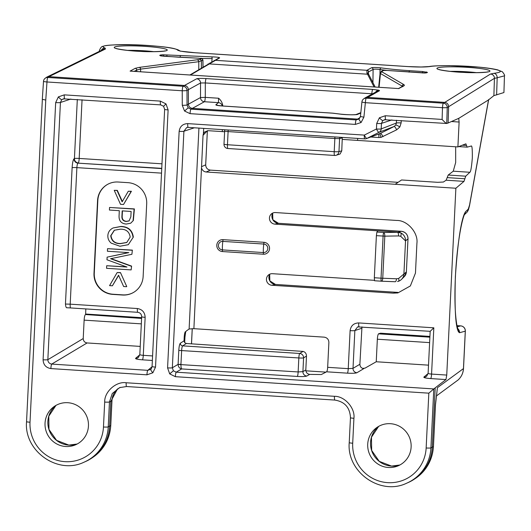<?xml version="1.0" encoding="UTF-8"?>
<svg xmlns="http://www.w3.org/2000/svg" width="531" height="531" viewBox="0 0 531 531"><rect width="100%" height="100%" fill="white"/><g stroke="black" fill="none" stroke-linecap="round" stroke-linejoin="round"><path stroke-width="0.8" d="M161.132 55.934A1.659 1.341 100.6 0 0 160.72 55.868L159.725 55.383L160.349 55.045A1.659 1.633 61.4 0 1 161.756 56.014M422.397 73.006L422.729 71.526L427.501 72.422L424.528 73.026L387.179 70.457L383.608 70.464L382.114 71.287L382.181 71.997L403.845 84.602L404.436 85.232L403.965 85.816L398.648 88.577M398.927 88.591L130.088 71.108L135.186 68.333L139.228 67.391L199.809 59.426L201.315 58.602L198.528 58.184L164.544 56.286M426.147 72.886A1.659 1.633 61.1 0 1 426.878 72.76M203.034 67.039L202.935 60.195L198.793 61.696L140.596 69.11L136.746 70.006L134.237 71.366M402.704 86.719L402.14 86.122A1.659 1.626 -59.8 0 1 403.845 84.602M334.583 155.444L227.918 148.507A4.155 0.664 -86.3 0 1 227.872 148.514L334.623 155.457A4.155 0.664 -86.3 0 0 334.669 155.45A4.155 4.069 -105.1 0 0 335.977 155.317L340.052 154.036L341.765 150.831L342.276 137.801L339.594 138.637A4.155 4.069 72.6 0 1 339.906 137.257M26.596 421.587A4.155 0.412 2.8 0 0 26.55 421.641L42.354 99.363L45.772 100.034L30.015 422.218A37.276 36.619 -118.7 0 0 64.928 461.658A37.276 36.619 -118.7 0 0 103.465 426.997L104.687 402.073C104.275 391.798 116.083 381.172 126.172 382.758L334.457 396.305C344.632 396.04 355.332 408.127 353.918 418.289L352.703 443.206A37.276 36.619 -118.7 0 0 387.617 482.646A37.276 36.619 -118.7 0 0 426.147 447.985L428.829 393.166L175.363 376.678A4.155 0.664 -86.3 0 1 176.226 372.185L173.385 370.791L172.336 367.784A4.155 0.412 2.8 0 1 167.577 367.883L179.146 131.343A4.155 0.412 2.8 0 0 183.905 131.243L186.66 127.579L188.153 127.387A4.155 0.664 93.7 0 1 187.735 123.617L364.312 135.1L376.446 128.993L376.711 123.471A4.155 0.412 2.8 0 0 381.477 123.371L382.805 120.53L385.672 119.502M382.805 120.53A4.155 0.757 48 0 1 379.399 117.782L385.307 115.745A4.155 0.664 93.7 0 0 385.718 119.515A4.155 0.664 93.7 0 0 385.772 119.508M359.075 118.977L356.221 119.906A4.155 0.664 93.7 0 0 355.352 124.407L361.1 122.508A4.155 0.763 -130.4 0 1 359.089 118.971A4.155 0.763 -130.4 0 1 359.095 118.964L360.456 116.316A4.155 0.445 5.8 0 0 363.914 117.112L365.374 102.682L442.482 107.693A4.155 0.664 -86.3 0 1 443.352 103.2L444.732 102.397L367.372 97.365L365.169 97.85L363.609 98.945A4.155 4.155 0 0 0 361.923 101.886A4.155 0.445 5.8 0 0 365.374 102.682A4.155 0.664 93.7 0 1 366.244 98.182L443.352 103.2A4.155 4.062 59.7 0 1 447.248 107.521L446.744 123.471L448.111 123L448.622 106.718L447.248 107.521A4.155 0.398 -178.2 0 1 442.482 107.693L442.111 119.435C444.493 122.017 446.04 123.365 446.737 123.477L446.744 123.471M395.728 125.05L394.148 126.464L378.981 132.338L366.848 138.445L380.462 133.354L394.148 126.464A4.155 0.777 -116.7 0 1 396.69 129.81L399.83 126.982A4.155 0.69 32.8 0 0 395.728 125.05L396.372 123.026A4.155 0.412 -177.2 0 1 401.131 122.926L401.25 120.524M375.616 92.129A4.155 3.763 -74.9 0 1 378.928 90.19L372.722 89.414A4.155 0.664 93.7 0 0 371.846 93.775L372.576 93.795M188.173 107.846L187.045 104.979A4.155 0.378 179.8 0 1 182.272 105.297L184.542 111.019L188.173 107.846L190.941 109.16A4.155 0.664 93.7 0 0 190.065 113.654L355.352 124.407M163.575 106.286L165.997 103.903L168.115 109.904A4.155 0.412 -177.2 0 1 164.643 109.326L163.575 106.286L160.74 104.886A4.155 0.664 93.7 0 0 160.793 104.872M150.751 369.324L150.751 369.324A4.155 0.757 -132 0 1 150.758 369.317L147.81 370.333A4.155 0.664 93.7 0 0 146.941 374.826L152.848 372.789A4.155 0.757 -132 0 1 150.751 369.324C151.083 369.403 151.521 368.468 152.065 366.523A4.155 0.412 2.8 0 0 155.53 367.1L168.115 109.904M141.326 323.864L84.124 320.14L83.221 338.552C83.36 341.061 84.655 342.528 87.111 342.946L51.739 364.087C49.277 363.669 47.976 362.202 47.85 359.686A4.155 0.412 -177.2 0 1 43.091 359.786L55.669 102.589A4.155 0.412 2.8 0 0 60.428 102.49L61.762 99.649L64.629 98.62M61.762 99.649A4.155 0.757 48 0 1 58.357 96.901L64.264 94.863A4.155 0.664 93.7 0 0 64.676 98.633A4.155 0.664 93.7 0 0 64.722 98.627M65.671 446.505A22.03 21.638 -118.7 0 0 75.548 444.799A22.03 21.638 -118.7 0 0 88.106 420.917A22.03 21.638 -118.7 0 0 67.815 402.71A22.03 21.638 -118.7 0 0 54.467 406.321A22.03 21.638 -118.7 0 0 45.832 430.256A22.03 21.638 -118.7 0 0 65.671 446.505M390.497 423.705A22.03 21.638 -118.7 0 0 377.149 427.309A22.03 21.638 -118.7 0 0 368.514 451.244A22.03 21.638 -118.7 0 0 388.353 467.492A22.03 21.638 -118.7 0 0 398.23 465.787A22.03 21.638 -118.7 0 0 410.788 441.911A22.03 21.638 -118.7 0 0 390.497 423.705M114.225 190.33L120.504 204.302L123.531 204.501L131.137 191.432L128.296 191.246L122.143 201.826L117.059 190.516L114.225 190.33L117.331 190.37L122.336 201.495M128.296 191.246L131.409 191.279L123.531 204.501M133.075 220.644L134.111 209.061L109.545 207.468L134.389 208.915L133.347 220.491L130.706 223.206L133.347 220.491M133.055 237.264C132.08 230.328 127.931 226.77 120.61 226.591L113.09 227.965L120.882 226.445C128.203 226.618 132.352 230.175 133.327 237.118L128.303 244.691L133.327 237.118M132.1 250.267L107.527 248.667L132.372 250.121L131.9 254.296L132.372 250.121M110.86 258.57L131.588 266.104L131.137 269.901L131.588 266.104M107.527 248.667L107.401 251.243L128.847 252.637L107.116 257.143L106.983 259.778L126.975 267.047L106.691 265.732L126.418 266.847M107.116 257.143L128.502 252.617M120.198 272.742L117.165 272.549L120.471 272.595L126.75 286.567L120.471 272.595M118.632 275.403L112.399 285.797L118.552 275.217L123.637 286.528L126.478 286.713M107.766 184.277A19.952 19.601 -118.7 0 0 97.83 200.419L94.272 273.126A19.952 19.601 -118.7 0 0 112.964 294.234L122.787 294.878A19.952 19.601 -118.7 0 0 133.208 292.621M309.699 374.388L306.799 376.041A4.155 4.042 60.4 0 1 302.916 371.64L305.81 369.994C305.949 372.503 307.243 373.97 309.699 374.388L321.308 374.547L326.585 371.806C327.129 371.282 327.494 369.788 327.667 367.326L348.243 368.66L353.015 368.355L359.885 364.253C360.018 366.755 361.319 368.222 363.775 368.647L356.905 372.749A4.155 4.049 59.1 0 1 353.015 368.355L354.861 330.554L357.622 326.89L359.062 326.691M224.6 131.754L222.303 131.602L222.336 129.61L222.303 131.602L208.192 130.686L204.521 132.027L203.426 133.626L203.034 135.325L193.888 328.676L324.215 337.152C327.162 337.663 328.716 339.415 328.881 342.422L327.667 367.326M210.395 170.126A2.496 0.398 93.7 0 0 210.369 170.119A2.496 0.398 93.7 0 0 210.342 170.126L206.167 171.998L395.17 184.29L401.569 179.969L437.69 182.319L443.418 182.027L446.12 180.208L448.217 175.038L453.248 171.188L455.678 162.513L455.671 146.782M429.612 342.614L377.342 339.216C377.548 336.276 377.946 334.484 378.543 333.84L380.594 333.216M378.915 333.614L429.891 336.926M85.816 308.923L85.63 314.538L141.604 318.175M120.325 387.364L117.431 389.05L110.82 401.436L109.452 401.974L108.238 426.897L110.72 425.53A4.155 0.412 2.8 0 0 110.767 425.477C109.798 438.945 103.87 449.545 92.985 457.277A41.431 40.701 -118.7 0 0 110.72 425.53L111.941 400.613L110.82 401.436L109.605 426.22A41.564 40.827 61.3 0 1 91.817 458.067A41.564 40.827 61.3 0 1 85.272 461.651L83.978 462.216A41.431 40.701 61.3 0 0 108.238 426.897A4.155 0.412 -177.2 0 1 103.465 426.997M433.409 446.405A4.155 0.412 -177.2 0 1 433.449 446.465C432.48 459.932 426.552 470.532 415.673 478.265A41.431 40.701 -118.7 0 0 433.402 446.525L432.287 447.208A41.564 40.827 61.3 0 1 414.499 479.055A41.564 40.827 61.3 0 1 407.954 482.639L406.66 483.203A41.431 40.701 61.3 0 0 430.92 447.885L433.8 388.931L445.94 379.572L430.701 378.576A4.155 0.664 93.7 0 0 431.57 374.083C429.187 373.89 428.052 373.612 428.152 373.24M426.147 447.985A4.155 0.412 2.8 0 0 430.92 447.885L432.287 447.208L435.181 388.061M48.965 76.65L47.85 77.473L183.102 86.268L184.476 85.464L48.971 76.65L46.927 77.055L45.201 78.243A4.155 4.155 0 0 0 43.509 81.323A4.155 0.425 -176.2 0 0 46.974 81.973L45.772 100.034M359.374 118.692L357.35 119.09L192.315 108.357C189.959 107.966 188.658 106.572 188.419 104.176L200.506 97.551L205.278 97.372L218.593 98.235C220.982 100.226 222.376 102.702 222.774 105.676L222.701 105.994M196.643 78.8A4.155 4.082 61.3 0 1 200.545 82.982L205.318 82.942A4.155 0.664 93.7 0 1 206.194 78.581C201.169 78.309 197.99 78.382 196.643 78.8L184.476 85.464C186.832 85.856 188.133 87.25 188.372 89.646L188.419 104.176L187.045 104.979L186.998 90.449A4.155 4.062 -120.4 0 0 183.102 86.268A4.155 0.664 93.7 0 0 182.233 90.768L46.974 81.973A4.155 0.664 93.7 0 1 47.85 77.473A4.155 4.089 -126.2 0 0 45.201 78.243M448.217 175.038L465.747 176.179L469.835 172.27C470.718 172.044 471.541 167.298 472.318 158.026C472.431 149.171 472.026 145.182 471.116 146.071L467.167 147.14L466.51 145.487L462.309 145.215M465.747 176.179L464.001 181.37L446.12 180.208M395.17 184.29L455.877 188.239L464.001 181.37M455.877 188.239L446.744 375.072L445.94 379.572M435.447 404.715A4.155 0.412 -177.2 0 1 435.486 404.775A4.155 0.412 -177.2 0 1 435.44 404.834L437.186 389.681M448.111 123L458.837 118.307L488.527 99.914L493.883 95.633L494.434 78.342L448.622 106.718C448.469 104.235 447.168 102.795 444.732 102.397M458.718 118.274L459.116 122.037L457.901 146.928L342.216 139.407M465.919 143.835L457.901 146.928M465.84 143.848L466.51 145.487M458.744 146.602L467.167 147.14M185.359 331.722C184.788 332.406 184.41 334.198 184.217 337.092L184.031 340.849L184.675 342.661L184.947 337.139L185.717 331.749L186.262 331.065L185.717 331.749M193.888 328.676L189.116 328.988L186.262 331.065M194.359 127.792L183.905 131.243L172.336 367.784L178.104 364.339L178.788 350.4C179.047 346.484 179.564 344.095 180.328 343.225A2.496 2.429 -122.7 0 0 182.671 345.86L299.696 353.473L303.068 351.409L186.368 343.491L182.671 345.86C182.153 346.398 181.808 347.891 181.642 350.341L180.958 364.326C180.918 366.795 181.157 368.328 181.682 368.919C179.471 368.401 178.277 366.908 178.097 364.445L180.958 364.279M85.63 314.538L141.591 318.427M374.362 280.328L272.469 273.697A5.821 5.715 -118.7 0 0 266.834 281.49A5.821 5.715 -118.7 0 0 271.905 285.266L393.146 293.152L397.892 292.926L410.357 285.95L415.461 273.08L416.915 243.278C418.382 232.717 407.284 220.173 396.703 220.445L275.463 212.559A5.821 5.715 -118.7 0 0 269.828 220.352A5.821 5.715 -118.7 0 0 274.899 224.128L278.423 223.299L401.27 231.29A3.325 0.531 -86.3 0 1 401.297 231.284C405.571 231.981 407.808 234.496 408.007 238.837L407.987 238.877A7.168 7.042 -118.7 0 0 401.27 231.29L397.553 232.279A3.325 1.168 89 0 1 398.589 235.93L384.809 236.156L376.386 235.658L374.328 277.74L381.039 278.178L383.097 236.089A3.325 0.531 93.7 0 1 383.78 232.505L397.553 232.279L400.932 232.99A8.31 8.164 -118.7 0 0 397.746 232.113L377.886 230.826L376.904 232.06L383.78 232.505A3.325 1.168 89 0 1 384.809 236.156L382.751 278.244L396.491 278.782L398.628 278.463L406.374 271.925L407.987 238.877L405.531 240.908L403.912 273.963A8.31 8.164 -118.7 0 1 398.575 281.231L397.533 281.53A8.31 8.164 -118.7 0 0 398.575 281.231A3.325 1.002 -109.1 0 0 398.628 278.463M381.371 281.198L374.508 280.753L381.344 281.191A3.325 3.325 0 0 0 381.457 281.204A3.325 1.181 -87.8 0 0 382.751 278.244L381.039 278.178A3.325 0.531 93.7 0 0 381.371 281.198A3.325 0.531 93.7 0 0 381.397 281.198A3.325 1.181 -87.8 0 0 381.457 281.204L395.137 281.735A3.325 1.181 -87.8 0 0 395.197 281.742L395.197 281.742A3.325 1.181 -87.8 0 0 396.491 278.782M274.899 224.128L377.886 230.826M206.167 171.998C203.977 171.732 202.49 170.557 201.72 168.46M377.342 339.216L376.24 361.757L428.51 365.155M376.24 361.757L365.056 368.116L362.7 368.428M306.799 376.041C305.345 376.565 302.172 376.698 297.28 376.439L181.682 368.919L176.226 372.185L433.8 388.931L428.829 393.166M357.721 138.418L357.555 140.403M128.011 182.664L118.181 182.02A19.952 19.601 -118.7 0 0 107.627 184.357A19.952 19.601 -118.7 0 0 97.558 200.572L94 273.279A19.952 19.601 -118.7 0 0 112.685 294.386L122.515 295.024A19.952 19.601 -118.7 0 0 133.069 292.694A19.952 19.601 -118.7 0 0 143.138 276.478L146.695 203.771A19.952 19.601 -118.7 0 0 128.011 182.664M444.726 102.397L490.531 74.021L493.956 73.324A4.155 3.418 84.5 0 1 497.175 77.785L504.45 75.82L503.926 92.553L493.883 95.633M361.969 326.89L359.885 364.253M84.124 320.14C84.323 317.206 84.708 315.407 85.279 314.764M161.756 168.354L77.957 163.143C77.413 163.667 77.055 165.161 76.882 167.623L70.198 304.163L65.452 304.051C65.685 306.287 66.063 307.522 66.587 307.741L70.616 307.934A4.155 0.664 93.7 0 0 70.663 307.927M87.111 342.946L140.224 346.404M493.956 73.324C505.326 71.771 501.357 69.813 482.062 67.464C464.366 65.512 438.619 65.047 430.077 66.528C425.251 67.158 417.884 67.178 407.981 66.594L194.738 52.722C185.047 52.038 179.319 51.162 177.546 50.1C173.325 44.77 89.208 42.374 105.052 48.029L105.463 48.978L48.971 76.65M387.092 70.437L380.043 69.534C376.818 69.05 374.501 69.017 373.107 69.428A1.659 1.633 -118.6 0 0 371.547 67.756C373.492 67.357 376.731 67.404 381.258 67.902C389.276 69.037 398.655 69.953 409.388 70.656L422.729 71.526M163.581 56.206A1.659 0.969 -91.3 0 0 162.705 54.779L211.524 56.857C216.694 56.996 219.403 57.335 219.648 57.872A1.659 1.633 -118.9 0 0 218.765 58.071L189.879 74.984M211.756 62.008L212.135 58.609L201.256 58.443M199.809 59.426A1.659 1.633 61.4 0 1 201.368 61.098L201.388 68.034M197.426 59.983A1.659 1.44 82.7 0 1 198.793 61.696L198.767 69.614M402.093 86.553L402.14 86.122L380.475 73.517L379.088 87.296M382.181 71.997A1.659 1.626 -59.8 0 0 380.475 73.517L380.402 72.747M381.258 67.902A1.659 1.128 -81.9 0 0 380.043 69.534L379.957 74.506M374.083 86.965L366.928 73.026L366.894 70.298A1.659 1.633 57 0 1 368.454 71.97L368.448 73.948M372.935 82.65L373.107 69.428L368.454 71.97L367.97 72.906L368.335 73.763A1.659 1.56 149.2 0 0 366.928 73.026M184.675 342.661L186.368 343.491M305.81 369.994L306.487 356.095L303.586 357.867L302.916 371.64L298.15 371.946L298.834 357.96L178.788 350.4M376.386 235.658L376.904 232.06M374.521 280.746L374.328 277.74M400.693 236.295A3.325 1.221 110.9 0 0 400.932 232.99A8.31 8.164 -118.7 0 1 405.531 240.908L400.693 236.295L398.589 235.93M490.531 74.021A4.155 4.095 58.2 0 1 494.434 78.342L497.175 77.785L496.618 94.949M303.068 351.409C305.239 352.007 306.38 353.566 306.487 356.095M219.648 57.872L190.456 75.024M397.852 292.402A3.325 0.531 93.7 0 0 397.825 292.395L275.436 284.437A6.963 6.837 61.3 0 1 269.675 274.235L269.854 280.879L275.456 284.437A3.325 0.531 93.7 0 0 275.436 284.437L271.905 285.266M205.676 164.789L205.696 164.822C205.855 167.869 207.415 169.635 210.369 170.119L398.077 182.332L210.342 170.126C207.402 169.615 205.849 167.856 205.676 164.849L207.369 130.706M137.363 308.531C142.275 309.374 144.87 312.308 145.142 317.326A4.155 0.412 -177.2 0 1 141.677 316.748C141.525 314.179 140.224 312.699 137.775 312.308L70.616 307.934A4.155 0.664 93.7 0 1 70.198 304.163L137.363 308.531A4.155 0.664 93.7 0 0 137.775 312.308A4.155 0.664 93.7 0 0 137.828 312.294M161.743 168.593L77.957 163.143A4.155 4.049 59.1 0 1 74.061 158.749L74.426 158.53L77.314 99.456M141.677 316.748L139.826 354.575L138.432 357.416A4.155 4.089 49.9 0 1 135.571 358.352C135.378 358.963 137.655 359.454 142.421 359.826L152.364 360.469M145.142 317.326L143.284 355.332C140.907 355.139 139.766 354.861 139.865 354.489M152.045 366.768L147.81 370.333L51.739 364.087A4.155 0.664 93.7 0 0 50.876 368.58L146.941 374.826M64.264 94.863L160.329 101.109A4.155 0.664 93.7 0 0 160.74 104.886L63.189 98.826M152.105 366.47A4.155 0.412 2.8 0 0 152.065 366.523L164.643 109.326M224.029 144.107A4.155 0.412 2.8 0 0 223.989 144.16L224.659 131.164L228.104 131.582L227.46 144.737L334.211 151.68L334.855 138.525L339.594 138.637L338.964 151.587L341.765 150.831M222.257 105.968A4.155 4.109 -129.6 0 0 218.42 102.642L218.593 98.235M186.66 127.579L188.107 127.374M380.07 133.527L366.45 138.618A4.155 4.155 0 0 1 364.724 138.87A4.155 0.664 93.7 0 0 364.777 138.863A4.155 4.089 -110.5 0 0 366.848 138.445A4.155 0.777 63.3 0 1 364.312 135.1A4.155 0.664 93.7 0 0 364.724 138.87L188.153 127.387A4.155 0.664 93.7 0 0 188.2 127.38M378.928 90.19L379.539 90.695A4.155 4.082 -118.7 0 0 377.342 91.179L365.169 97.85M360.503 116.262A4.155 0.445 5.8 0 0 360.456 116.316L361.923 101.886A4.155 0.445 5.8 0 1 361.963 101.833M446.737 123.477L384.232 119.707M356.905 372.749C355.478 373.28 352.299 373.412 347.38 373.16A4.155 0.664 -86.3 0 0 348.243 368.66L350.102 330.654A4.155 0.412 2.8 0 0 354.861 330.554L361.638 328.317M350.102 330.654C350.865 325.709 353.732 323.133 358.697 322.928A4.155 0.664 93.7 0 0 359.109 326.704A4.155 0.664 93.7 0 0 359.162 326.691M358.697 322.928L433.834 327.813L430.203 331.311M357.622 326.897L430.17 331.324L428.112 373.326L426.718 376.167A4.155 4.089 -130.1 0 1 423.857 377.103C423.658 377.714 425.942 378.205 430.701 378.576M435.44 404.834L433.402 446.525A4.155 0.412 -177.2 0 0 433.449 446.465L435.486 404.775L437.232 389.376M217.896 105.47A4.155 4.109 -129.6 0 0 215.838 104.78C215.759 105.257 218.055 105.669 222.721 106.021A4.155 0.664 93.7 0 1 222.788 106.001L217.371 105.35M222.854 106.027A4.155 0.664 93.7 0 0 222.788 106.001L332.665 113.149A4.155 0.664 93.7 0 0 332.598 113.169L222.721 106.021M332.731 113.176A4.155 0.664 93.7 0 0 332.665 113.149L340.524 114.125A4.155 2.615 97.4 0 0 340.185 114.112L332.598 113.169M356.022 114.557A4.155 4.042 68.1 0 1 357.582 114.357C357.23 115.048 344.838 114.875 340.185 114.112M178.097 364.445L298.15 371.946A4.155 0.664 93.7 0 1 297.28 376.439M207.389 130.699L203.034 135.325M207.342 131.164L205.696 164.822L201.501 166.721M130.088 71.108L130.467 71.127M382.114 71.287A1.659 1.633 61.1 0 0 381.225 71.479L382.718 70.656A1.659 1.633 61.1 0 1 383.608 70.464M201.315 58.602A1.659 1.633 61.4 0 1 202.875 60.275L202.981 67.072M198.528 58.184L177.885 57.156M426.114 72.893L426.612 72.614A1.659 1.633 61.1 0 1 427.501 72.422M159.725 55.383A1.659 1.633 61.4 0 1 160.76 55.848M167.033 54.892L166.694 56.419M211.524 56.857A1.659 0.69 90.2 0 1 212.135 58.609M117.165 272.549L109.565 285.618L112.399 285.797M106.691 265.732L106.565 268.308L131.137 269.901M131.316 266.257L110.581 258.716L131.9 254.296M112.818 228.111L112.061 228.556C109.452 230.175 108.052 232.525 107.846 235.611C107.74 238.671 108.875 241.18 111.244 243.152L119.946 246.245L128.303 244.691M120.444 229.166C126.132 229.133 129.378 231.781 130.181 237.098L126.75 242.514L120.145 243.676C114.636 243.603 111.497 240.968 110.72 235.777L114.324 230.235L120.444 229.166M110.72 235.777L110.992 235.631C111.769 240.822 114.915 243.45 120.418 243.53L126.889 242.435M114.464 230.162L110.992 235.631M109.545 207.468L109.419 210.044L119.309 210.688L119.057 215.918C118.884 220.896 121.274 223.604 126.239 224.055L130.706 223.206M122.183 210.873L131.117 211.451L130.852 216.794L129.06 220.916L126.232 221.467C123.159 221.148 121.718 219.416 121.918 216.263L122.183 210.873M121.918 216.263L122.19 216.11C121.997 219.263 123.431 221.002 126.504 221.321L129.199 220.843M122.449 210.887L122.19 216.11M153.771 51.666A22.395 2.224 2.8 0 0 127.506 50.385M114.59 47.06A26.55 2.635 -177.2 0 1 145.116 46.37A26.55 2.635 -177.2 0 1 166.907 50.465A26.55 2.635 -177.2 0 1 136.381 51.155A26.55 2.635 -177.2 0 1 114.59 47.06M476.453 72.654A22.395 2.224 2.8 0 0 450.188 71.373M437.272 68.054A26.55 2.635 -177.2 0 1 467.798 67.357A26.55 2.635 -177.2 0 1 489.589 71.453A26.55 2.635 -177.2 0 1 459.063 72.143A26.55 2.635 -177.2 0 1 437.272 68.054M366.894 70.298L215.241 60.308A1.659 1.633 -118.9 0 0 214.351 60.501M368.647 71.858A1.659 1.633 -118.6 0 0 367.087 70.185L371.547 67.756M160.349 55.045L162.705 54.779M425.198 72.986A1.659 1.341 -79.4 0 1 426.499 71.944M160.541 55.828L177.832 57.149M164.491 56.279L160.72 55.868M135.186 68.333A1.659 1.633 61.4 0 1 136.746 70.006L136.746 71.532M391.493 466.092A22.362 21.97 61.3 0 1 371.62 450.48A22.362 21.97 61.3 0 1 378.669 426.373L371.468 437.192L371.66 450.427L379.273 461.359L391.553 466.085L399.843 465.01A22.362 21.97 61.3 0 1 391.493 466.092M68.811 445.104A22.362 21.97 61.3 0 1 48.938 429.493A22.362 21.97 61.3 0 1 55.987 405.379L48.786 416.204L48.978 429.44L56.591 440.372L68.871 445.097L77.161 444.016A22.362 21.97 61.3 0 1 68.811 445.104M117.311 389.236L117.324 389.23A4.155 0.757 48 0 0 117.324 389.23C114.065 392.25 112.287 396.026 111.981 400.553A4.155 0.412 -177.2 0 1 111.941 400.613C112.233 396.086 114.026 392.29 117.311 389.236M378.656 134.051A4.155 0.664 -86.3 0 1 378.855 137.536L380.986 137.39A4.155 0.743 78.5 0 0 379.579 133.706M167.577 367.883L169.688 373.884L173.385 370.791M436.276 396.066L458.094 379.977C461.379 376.924 463.165 373.134 463.457 368.607A4.985 0.498 2.8 0 0 463.51 368.541C463.211 373.081 461.412 376.884 458.107 379.964A4.985 0.909 48 0 0 458.114 379.95L457.609 380.395M305.849 370.817L325.968 372.125L305.849 370.824M203.678 128.396L203.426 133.626M379.399 117.782L376.711 123.471M385.307 115.745L442.111 119.435M361.1 122.508L363.914 117.112M184.542 111.019L190.065 113.654M182.272 105.297L182.233 90.768A4.155 0.378 179.8 0 0 186.998 90.449L200.545 82.982L200.506 97.551A4.155 4.082 61.3 0 0 204.402 101.733L190.941 109.16L356.221 119.906L360.124 117.57M169.688 373.884L175.363 376.678M187.735 123.617C182.777 123.816 179.909 126.391 179.146 131.343M152.848 372.789L155.53 367.1M43.091 359.786C43.369 364.804 45.965 367.731 50.876 368.58M58.357 96.901L55.669 102.589M165.997 103.903L160.329 101.109M380.495 333.196L429.918 336.415L380.422 333.202M141.631 317.671L85.657 314.033L141.631 317.664M379.539 90.695L366.244 98.182A4.155 4.082 -126.1 0 0 363.609 98.945M437.059 390.504L437.444 387.67L463.457 368.607L465.282 331.165L459.527 332.725L458.698 332.094C455.565 327.488 454.456 309.015 455.366 276.691C457.662 243.497 460.702 222.456 464.492 213.555L465.435 211.836L468.256 209.134L469.543 205.066L488.527 99.914M180.328 343.225L184.031 340.849M189.116 328.988L198.939 128.09M395.137 281.735L381.517 281.198M263.363 254.216L222.409 251.555A5.994 5.887 61.3 0 1 216.794 245.209A5.994 5.887 61.3 0 1 222.993 239.64L263.94 242.302A5.994 5.887 61.3 0 1 269.556 248.641A5.994 5.887 61.3 0 1 263.363 254.216A3.325 0.531 93.7 0 0 263.363 252.557A4.281 4.208 -118.7 0 0 267.79 248.574A4.281 4.208 -118.7 0 0 263.781 244.048A8.31 1.321 93.7 0 0 263.376 248.408A8.31 1.321 93.7 0 0 263.363 252.557L222.416 249.895A8.31 1.321 93.7 0 1 222.429 245.747A8.31 1.321 93.7 0 1 222.834 241.386A4.281 4.208 -118.7 0 0 218.407 245.362A4.281 4.208 -118.7 0 0 222.416 249.895A3.325 0.531 93.7 0 1 222.409 251.555M433.834 327.813L431.57 374.083L446.744 375.072M371.793 94.219L371.846 93.775L205.318 82.942L205.278 97.372A4.155 0.664 93.7 0 1 204.402 101.733L218.42 102.642L215.838 104.78M191.485 343.822L192.229 328.623M423.857 377.103L428.099 373.539M347.38 373.16L326.585 371.806M378.543 333.84L429.878 337.178M393.146 293.152L397.799 292.395A3.325 0.531 93.7 0 1 397.825 292.395L275.456 284.437A3.325 0.531 93.7 0 1 275.483 284.437M401.297 231.284L278.45 223.292A3.325 0.531 -86.3 0 0 278.423 223.299A6.963 6.837 61.3 0 1 272.668 213.09L272.841 219.734L278.45 223.292A3.325 0.531 -86.3 0 1 278.476 223.299M334.875 136.932A4.155 0.664 93.7 0 1 334.855 138.525L228.104 131.582A4.155 0.664 93.7 0 0 228.131 129.989M378.855 137.536L370.751 137.011M459.116 122.037L451.396 121.533M399.83 126.982L401.131 122.926M396.69 129.81L380.986 137.39M360.788 113.07L357.582 114.357M161.524 173.133L76.882 167.623A4.155 0.412 2.8 0 0 72.116 167.723C72.455 162.791 73.099 159.804 74.061 158.749M142.421 359.826A4.155 0.664 -86.3 0 0 143.284 355.332L152.583 355.936M65.452 304.051L72.116 167.723M70.882 99.038L60.428 102.49L47.85 359.686L83.221 338.552M135.571 358.352L139.812 354.788M206.194 78.581L372.722 89.414M457.297 326.784L460.642 325.881L457.032 325.649L460.682 325.875A4.985 0.796 93.7 0 0 460.642 325.881A4.985 4.932 -105.1 0 1 465.282 331.165A4.985 0.498 2.8 0 0 465.342 331.098L463.51 368.541M139.228 67.391A1.659 1.44 82.7 0 1 140.596 69.11L140.596 71.778M368.454 71.97L368.441 71.977A1.659 1.633 -123.4 0 0 366.875 70.311M391.924 119.92L381.477 123.371L381.205 128.9L396.372 123.026L396.511 120.218M453.248 171.188L469.835 172.27M82.053 99.762L79.185 158.437L161.982 163.82M404.317 276.585A7.168 7.042 -118.7 0 0 406.374 271.925L404.317 276.585L401.529 279.359M184.217 337.092L184.947 337.139M368.335 73.763L369.025 75.01A1.659 1.533 152.9 0 0 367.552 74.207L208.889 63.886A1.659 1.354 -121.1 0 0 208.026 64.025M126.172 382.758A4.155 0.664 -86.3 0 0 126.584 386.528A4.155 0.664 -86.3 0 0 126.637 386.522L119.634 387.617L112.273 393.517L109.452 401.974A4.155 0.412 -177.2 0 1 104.687 402.073M488.699 99.443L469.523 205.643A4.985 3.126 -169.8 0 0 469.543 205.066M469.523 205.643L468.388 209.951L466.776 212.427A4.985 4.879 -133.7 0 0 468.256 209.134M464.366 214.69A4.985 4.879 -133.7 0 0 465.435 211.836M463.955 215.128L464.24 214.995A4.985 4.474 -159.5 0 0 464.492 213.555M460.722 325.888A4.985 0.796 93.7 0 0 460.682 325.875A4.985 4.985 0 0 1 465.342 331.098M464.24 214.995C460.543 224.367 456.58 250.99 455.425 276.545C454.782 289.972 454.768 301.747 455.386 311.863C455.97 320.226 456.793 325.835 457.861 328.682L458.22 329.525A4.985 4.799 153.1 0 1 458.698 332.094M457.868 328.702A4.985 4.932 74.9 0 1 459.527 332.725M74.426 158.53A4.155 4.049 -120.9 0 0 78.316 162.931A4.155 0.664 -86.3 0 0 79.185 158.437A4.155 0.412 -177.2 0 0 74.426 158.53M335.977 155.317A4.155 4.069 -105.1 0 0 338.964 151.587A4.155 0.412 2.8 0 1 334.211 151.68A4.155 0.664 -86.3 0 0 334.623 155.457A4.155 4.155 0 0 0 335.977 155.317M227.872 148.514A4.155 0.664 -86.3 0 1 227.46 144.737A4.155 0.412 2.8 0 1 223.989 144.16A4.155 4.155 0 0 0 227.872 148.514M299.696 353.473A4.155 0.664 93.7 0 0 298.834 357.96A4.155 0.412 -177.2 0 0 303.586 357.867A4.155 4.042 -121.4 0 0 299.696 353.473M334.457 396.305A4.155 0.664 93.7 0 0 334.869 400.075A4.155 0.664 93.7 0 0 334.928 400.069M353.918 418.289A4.155 0.412 -177.2 0 1 350.453 417.711L349.232 442.628C346.504 472.026 380.422 495.967 406.66 483.203M352.703 443.206A4.155 0.412 -177.2 0 1 349.232 442.628M83.978 462.216C57.74 474.979 23.822 451.038 26.55 421.641A4.155 0.412 2.8 0 0 30.015 422.218M380.462 133.354L379.459 133.699L380.462 133.354A4.155 0.777 -116.7 0 1 383.004 136.693M378.981 132.338A4.155 4.069 -111.2 0 0 381.205 128.9A4.155 0.412 2.8 0 1 376.446 128.993A4.155 0.777 63.3 0 0 378.981 132.338M111.981 400.553L110.767 425.477A4.155 0.412 2.8 0 0 110.727 425.417M334.112 113.289A4.155 2.615 97.4 0 0 333.773 113.276M447.182 177.613L464.884 178.768M406.374 271.852L408.007 238.837M403.095 86.002L403.082 86.009A1.659 1.633 61.1 0 1 403.965 85.816M409.049 72.183L409.388 70.656M180.367 55.762L180.036 57.282M215.028 60.434A1.659 1.633 -123.4 0 0 214.039 60.693M210.688 62.864A1.659 1.374 -117.1 0 0 209.911 62.97M430.077 66.528A4.155 3.73 -98.9 0 0 429.227 66.554L421.076 66.992L408.047 66.581L194.804 52.708A4.155 0.664 -86.3 0 1 194.87 52.735M194.738 52.722A4.155 0.664 -86.3 0 1 194.804 52.708L180.082 51.102C178.967 50.16 177.148 48.454 160.262 46.542C149.941 45.513 140.748 44.909 132.684 44.75C119.847 44.232 104.454 45.215 103.226 46.33C101.766 46.197 100.472 47.684 99.337 50.797L99.29 51.401M177.546 50.1A4.155 4.102 -48.8 0 1 179.617 50.75M105.052 48.029A4.155 3.976 112.1 0 0 101.255 50.445M105.463 48.978A4.155 4.069 -116.1 0 0 103.432 49.376L46.927 77.055M263.94 242.302A3.325 0.531 93.7 0 1 263.781 244.048L222.834 241.386A3.325 0.531 93.7 0 0 222.993 239.64M382.718 70.656C383.196 70.298 384.709 70.225 387.258 70.45L425.995 72.959M92.985 457.277L91.817 458.067M415.673 478.265L414.499 479.055M381.225 71.479L380.103 73.072L378.656 87.263M464.326 214.776L466.776 212.427M191.518 343.822L192.262 328.623M224.626 131.184L224.44 129.75M119.641 387.617L126.584 386.528L334.869 400.075C344.752 401.695 349.949 407.576 350.453 417.711M42.307 99.416L43.509 81.323M340.524 114.125C347.473 114.815 352.657 114.961 356.075 114.55L355.83 114.63M360.834 112.625L355.996 114.563M403.082 86.009L398.469 88.551M398.788 88.577L130.281 71.108M202.935 60.195C200.904 56.857 201.309 59.047 198.508 58.171M375.178 87.038L369.025 75.01M504.45 75.82C504.981 75.581 504.297 74.24 502.399 71.798L497.753 69.9C493.438 68.811 487.073 67.882 478.663 67.098L449.591 65.632C438.427 65.665 431.643 65.977 429.227 66.554M487.385 71.937L487.584 71.844C489.323 72.097 474.488 73.225 463.118 72.355C451.377 72.057 437.451 69.528 439.19 69.481L439.588 69.753M164.703 50.949L164.902 50.857C166.641 51.109 151.806 52.237 140.436 51.368C128.694 51.069 114.769 48.54 116.508 48.487L116.906 48.766"/></g></svg>
